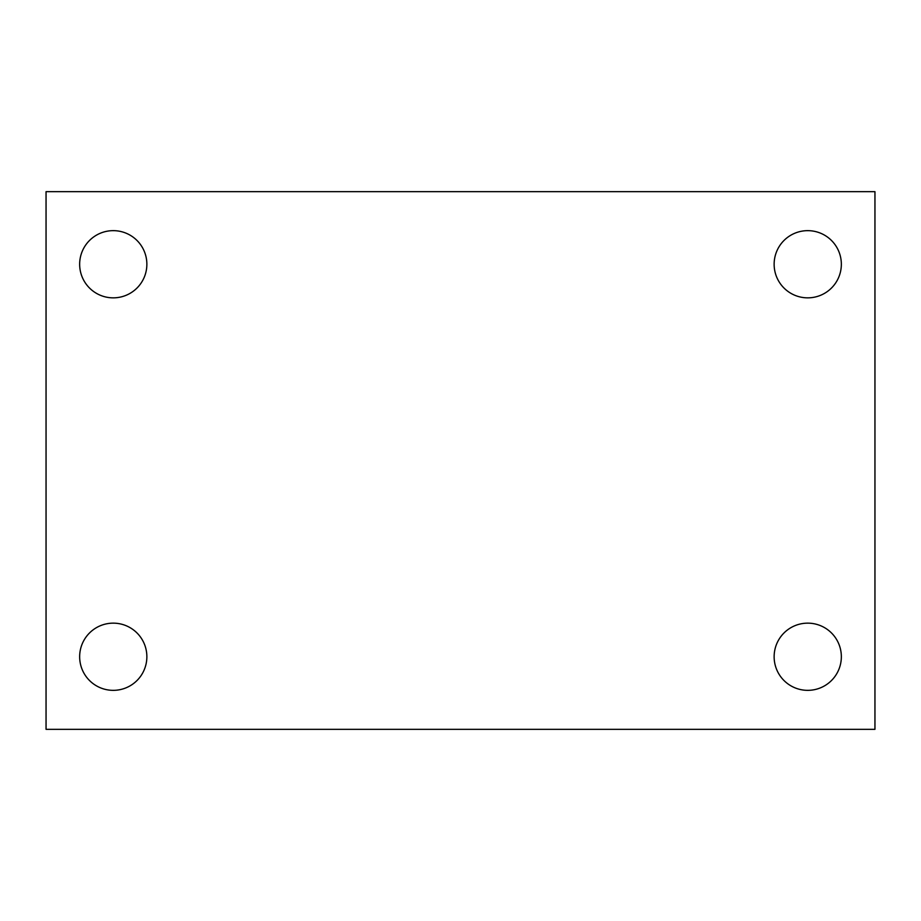 <?xml version="1.0" encoding="UTF-8"?>
<svg xmlns="http://www.w3.org/2000/svg" width="921" height="921" viewBox="0 0 921 921"><rect width="100%" height="100%" fill="white"/><g stroke="black" fill="none" stroke-linecap="round" stroke-linejoin="round"><path stroke-width="1.38" d="M46.05 191.672L874.95 191.672L874.95 729.328L46.05 729.328L46.05 191.672M113.26 623.149A33.605 33.605 0 0 1 146.865 656.742A33.605 33.605 0 0 1 113.26 690.347A33.605 33.605 0 0 1 79.655 656.742A33.605 33.605 0 0 1 113.26 623.149M807.74 623.149A33.605 33.605 0 0 1 841.345 656.742A33.605 33.605 0 0 1 807.74 690.347A33.605 33.605 0 0 1 774.135 656.742A33.605 33.605 0 0 1 807.74 623.149M807.74 230.653A33.605 33.605 0 0 1 841.345 264.258A33.605 33.605 0 0 1 807.74 297.851A33.605 33.605 0 0 1 774.135 264.258A33.605 33.605 0 0 1 807.74 230.653M113.26 230.653A33.605 33.605 0 0 1 146.865 264.258A33.605 33.605 0 0 1 113.26 297.851A33.605 33.605 0 0 1 79.655 264.258A33.605 33.605 0 0 1 113.26 230.653"/></g></svg>
